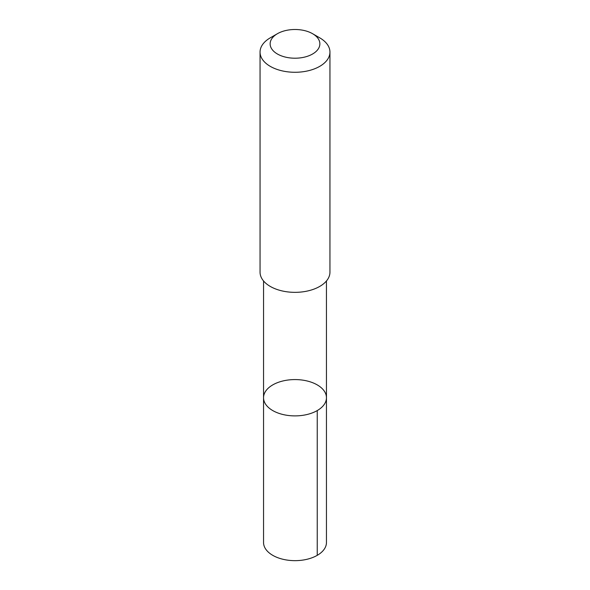 <?xml version="1.0" encoding="UTF-8"?>
<svg xmlns="http://www.w3.org/2000/svg" width="590" height="590" viewBox="0 0 590 590"><rect width="100%" height="100%" fill="white"/><g stroke="black" fill="none" stroke-linecap="round" stroke-linejoin="round"><path stroke-width="0.89" d="M264.622 402.454A31.454 18.157 180 0 1 263.546 397.734A31.454 18.157 180 0 1 295 379.577A31.454 18.157 180 0 1 326.454 397.734A31.454 18.157 180 0 1 299.123 415.736A31.454 18.157 180 0 1 264.622 402.454A31.454 18.157 180 0 1 263.546 397.734L263.546 542.498A31.454 18.165 0 0 0 264.622 547.21A31.454 18.165 0 0 0 299.123 560.5A31.454 18.165 0 0 0 326.454 542.498L326.454 397.734A31.454 18.157 180 0 1 299.123 415.736A31.454 18.157 180 0 1 264.622 402.454M277.418 33.704L270.286 37.826A34.95 20.178 0 0 0 260.05 52.09L260.05 272.167A34.95 20.178 0 0 0 295 292.345A34.95 20.178 0 0 0 329.95 272.167L329.95 52.09A34.95 20.178 0 0 0 328.755 46.853A34.95 20.178 0 0 0 319.714 37.826L312.582 33.704A24.861 14.352 0 0 0 277.418 33.704A24.861 14.352 0 0 0 274.638 52.09A24.861 14.352 0 0 0 305.524 56.861A24.861 14.352 0 0 0 319.013 40.127A24.861 14.352 0 0 0 312.582 33.704M260.05 52.09A34.95 20.178 0 0 0 295 72.275A34.95 20.178 0 0 0 329.95 52.09M317.243 410.574L317.243 555.337M263.553 280.965L263.546 397.734M326.447 280.965L326.454 397.734"/></g></svg>
